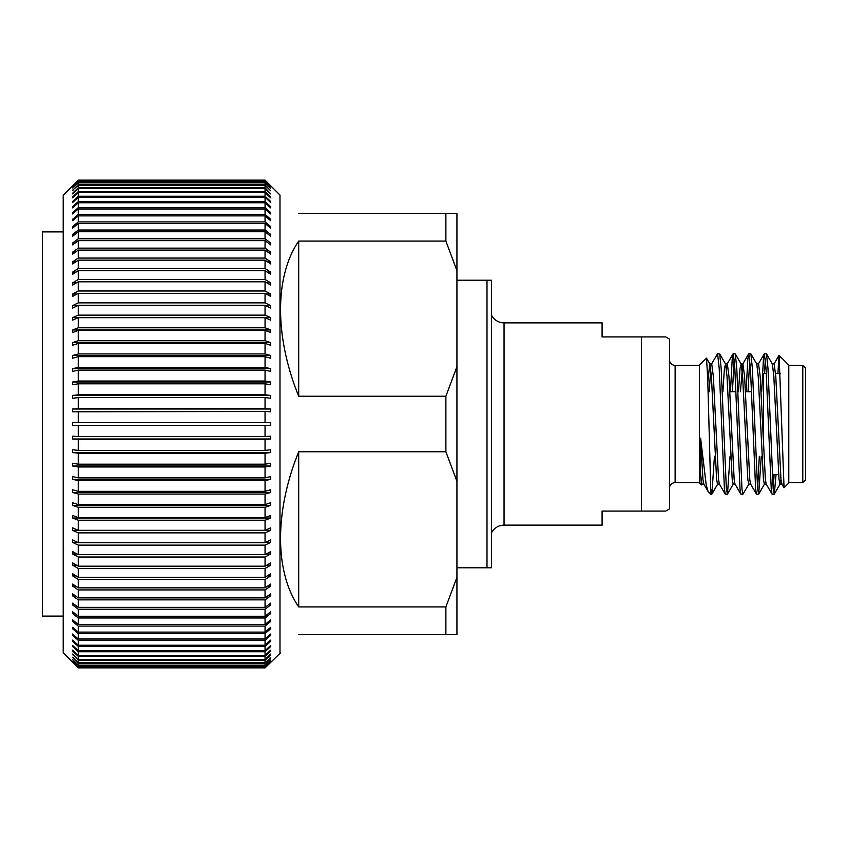 <?xml version="1.0" encoding="UTF-8"?>
<svg xmlns="http://www.w3.org/2000/svg" width="848" height="848" viewBox="0 0 848 848"><rect width="100%" height="100%" fill="white"/><g stroke="black" fill="none" stroke-linecap="round" stroke-linejoin="round"><path stroke-width="1.27" d="M280.444 652.939L265.053 667.864L78.26 667.864L63.218 652.822L63.218 195.178L78.26 180.136L72.642 185.892L78.26 180.274L265.053 180.274L270.671 185.892L265.053 180.136L78.26 180.136M279.988 652.939L279.988 195.061L265.053 180.136M265.053 667.864L270.671 662.182L265.053 667.726L270.671 661.493L265.053 666.846L265.053 665.574L270.671 660.02L265.053 665.182L265.053 663.284L270.671 657.772L265.053 662.723L265.053 660.21L270.671 654.773L270.671 654.062L265.053 659.49L265.053 656.363L270.671 651.02L270.671 650.151L265.053 655.493L265.053 651.752L270.671 646.515L270.671 645.498L265.053 650.734L265.053 646.409L270.671 641.3L270.671 640.134L265.053 645.243L265.053 640.335L270.671 635.364L270.671 634.05L265.053 639.021L265.053 633.551L270.671 628.75L270.671 627.297L265.053 632.11L265.053 626.089L270.671 621.457L270.671 619.867L265.053 624.51L265.053 617.969L270.671 613.528L270.671 611.811L265.053 616.252L265.053 609.214L270.671 604.974L270.671 603.129L265.053 607.38L265.053 599.865L270.671 595.826L270.671 593.876L265.053 597.904L265.053 589.932L270.671 586.127L270.671 584.06L265.053 587.855L265.053 579.46L270.671 575.898L270.671 573.725L265.053 577.276L265.053 568.478L270.671 565.171L270.671 562.902L265.053 566.199L265.053 557.019L270.671 553.988L270.671 551.624L265.053 554.656L265.053 545.137L270.671 542.37L270.671 539.932L265.053 542.688L265.053 532.862L270.671 530.382L270.671 527.859L265.053 530.339L265.053 520.227L270.671 518.033L270.671 515.446L265.053 517.63L265.053 507.274L270.671 505.387L270.671 502.737L265.053 504.624L265.053 494.055L270.671 492.465L270.671 489.773L265.053 491.352L265.053 480.604L270.671 479.332L270.671 476.597L265.053 477.869L265.053 466.972L270.671 466.008L270.671 463.241L265.053 464.195L265.053 453.192L270.671 452.556L270.671 449.758L265.053 450.405L265.053 439.328L270.671 438.999L270.671 436.201L265.053 436.519L265.053 425.41L270.671 425.41L270.671 422.59L265.053 422.59L265.053 411.481L270.671 411.799L270.671 409.001L265.053 408.672L265.053 397.595L270.671 398.242L270.671 395.444L265.053 394.808L265.053 383.805L270.671 384.759L270.671 381.992L265.053 381.028L265.053 370.131L270.671 371.403L270.671 368.668L265.053 367.396L265.053 356.648L270.671 358.227L270.671 355.535L265.053 353.945L265.053 343.376L270.671 345.263L270.671 342.613L265.053 340.726L265.053 330.37L270.671 332.554L270.671 329.967L265.053 327.773L265.053 317.661L270.671 320.141L270.671 317.618L265.053 315.138L265.053 305.312L270.671 308.068L270.671 305.63L265.053 302.863L265.053 293.344L270.671 296.376L270.671 294.012L265.053 290.981L265.053 281.801L270.671 285.098L270.671 282.829L265.053 279.522L265.053 270.724L270.671 274.275L270.671 272.102L265.053 268.54L265.053 260.145L270.671 263.94L270.671 261.873L265.053 258.068L265.053 250.096L270.671 254.124L270.671 252.174L265.053 248.135L265.053 240.62L270.671 244.871L270.671 243.026L265.053 238.786L265.053 231.748L270.671 236.189L270.671 234.472L265.053 230.031L265.053 223.49L270.671 228.133L270.671 226.543L265.053 221.911L265.053 215.89L270.671 220.703L270.671 219.25L265.053 214.449L265.053 208.979L270.671 213.95L270.671 212.636L265.053 207.665L265.053 202.757L270.671 207.866L270.671 206.7L265.053 201.591L265.053 197.266L270.671 202.502L270.671 201.485L265.053 196.248L265.053 192.507L270.671 197.849L270.671 196.98L265.053 191.637L265.053 188.51L270.671 193.938L265.053 187.79L265.053 185.277L270.671 190.779L265.053 184.716L265.053 182.818L270.671 188.383L265.053 182.426L265.053 181.154L270.671 186.507L265.053 180.274M265.053 450.405L78.26 450.405L78.26 439.328L265.053 439.328M265.053 453.192L78.26 453.192L78.26 464.195L72.642 463.241L72.642 466.008L78.26 466.972L265.053 466.972M265.053 464.195L78.26 464.195M265.053 477.869L78.26 477.869L78.26 466.972M265.053 480.604L78.26 480.604L78.26 491.352L72.642 489.773L72.642 492.465L78.26 494.055L265.053 494.055M265.053 491.352L78.26 491.352M265.053 504.624L78.26 504.624L78.26 494.055M265.053 507.274L78.26 507.274L78.26 517.63L72.642 515.446L72.642 518.033L78.26 520.227L265.053 520.227M265.053 517.63L78.26 517.63M265.053 530.339L78.26 530.339L78.26 520.227M265.053 532.862L78.26 532.862L78.26 542.688L72.642 539.932L72.642 542.37L78.26 545.137L265.053 545.137M265.053 542.688L78.26 542.688M265.053 554.656L78.26 554.656L78.26 545.137M265.053 557.019L78.26 557.019L78.26 566.199L72.642 562.902L72.642 565.171L78.26 568.478L265.053 568.478M265.053 566.199L78.26 566.199M265.053 577.276L78.26 577.276L78.26 568.478M265.053 579.46L78.26 579.46L78.26 587.855L72.642 584.06L72.642 586.127L78.26 589.932L265.053 589.932M265.053 587.855L78.26 587.855M265.053 597.904L78.26 597.904L78.26 589.932M265.053 599.865L78.26 599.865L78.26 607.38L72.642 603.129L72.642 604.974L78.26 609.214L265.053 609.214M265.053 607.38L78.26 607.38M265.053 616.252L78.26 616.252L78.26 609.214M265.053 617.969L78.26 617.969L78.26 624.51L72.642 619.867L72.642 621.457L78.26 626.089L265.053 626.089M265.053 624.51L78.26 624.51M265.053 632.11L78.26 632.11L78.26 626.089M265.053 633.551L78.26 633.551L78.26 639.021L72.642 634.05L72.642 635.364L78.26 640.335L265.053 640.335M265.053 639.021L78.26 639.021M265.053 645.243L78.26 645.243L78.26 640.335M265.053 646.409L78.26 646.409L78.26 650.734L72.642 645.498L72.642 646.515L78.26 651.752L265.053 651.752M265.053 650.734L78.26 650.734M265.053 655.493L78.26 655.493L78.26 651.752M265.053 656.363L78.26 656.363L78.26 659.49L72.642 654.062L78.26 660.21L265.053 660.21M265.053 659.49L78.26 659.49M265.053 662.723L78.26 662.723L78.26 660.21M265.053 663.284L78.26 663.284L78.26 665.182L72.642 659.617L78.26 665.574L265.053 665.574M265.053 665.182L78.26 665.182M265.053 666.846L78.26 666.846L78.26 665.574M265.053 667.09L78.26 667.09L78.26 667.726L72.642 662.108L78.26 667.8L265.053 667.8M265.053 667.726L78.26 667.726M265.053 436.519L78.26 436.519L78.26 425.41L72.642 425.41L270.671 425.41M265.053 180.2L78.26 180.2M265.053 180.91L78.26 180.91L78.26 180.274M265.053 181.154L78.26 181.154L78.26 182.426L72.642 187.98L78.26 182.818L265.053 182.818M265.053 182.426L78.26 182.426M265.053 184.716L78.26 184.716L78.26 182.818M265.053 185.277L78.26 185.277L78.26 187.79L72.642 193.227L72.642 193.938L78.26 188.51L265.053 188.51M265.053 187.79L78.26 187.79M265.053 191.637L78.26 191.637L78.26 188.51M265.053 192.507L78.26 192.507L78.26 196.248L72.642 201.485L72.642 202.502L78.26 197.266L265.053 197.266M265.053 196.248L78.26 196.248M265.053 201.591L78.26 201.591L78.26 197.266M265.053 202.757L78.26 202.757L78.26 207.665L72.642 212.636L72.642 213.95L78.26 208.979L265.053 208.979M265.053 207.665L78.26 207.665M265.053 214.449L78.26 214.449L78.26 208.979M265.053 215.89L78.26 215.89L78.26 221.911L72.642 226.543L72.642 228.133L78.26 223.49L265.053 223.49M265.053 221.911L78.26 221.911M265.053 230.031L78.26 230.031L78.26 223.49M265.053 231.748L78.26 231.748L78.26 238.786L72.642 243.026L72.642 244.871L78.26 240.62L265.053 240.62M265.053 238.786L78.26 238.786M265.053 248.135L78.26 248.135L78.26 240.62M265.053 250.096L78.26 250.096L78.26 258.068L72.642 261.873L72.642 263.94L78.26 260.145L265.053 260.145M265.053 258.068L78.26 258.068M265.053 268.54L78.26 268.54L78.26 260.145M265.053 270.724L78.26 270.724L78.26 279.522L72.642 282.829L72.642 285.098L78.26 281.801L265.053 281.801M265.053 279.522L78.26 279.522M265.053 290.981L78.26 290.981L78.26 281.801M265.053 293.344L78.26 293.344L78.26 302.863L72.642 305.63L72.642 308.068L78.26 305.312L265.053 305.312M265.053 302.863L78.26 302.863M265.053 315.138L78.26 315.138L78.26 305.312M265.053 317.661L78.26 317.661L78.26 327.773L72.642 329.967L72.642 332.554L78.26 330.37L265.053 330.37M265.053 327.773L78.26 327.773M265.053 340.726L78.26 340.726L78.26 330.37M265.053 343.376L78.26 343.376L78.26 353.945L72.642 355.535L72.642 358.227L78.26 356.648L265.053 356.648M265.053 353.945L78.26 353.945M265.053 367.396L78.26 367.396L78.26 356.648M265.053 370.131L78.26 370.131L78.26 381.028L72.642 381.992L72.642 384.759L78.26 383.805L265.053 383.805M265.053 381.028L78.26 381.028M265.053 394.808L78.26 394.808L78.26 383.805M265.053 397.595L78.26 397.595L78.26 408.672L72.642 409.001L72.642 411.799L265.053 411.481M265.053 408.672L78.26 408.672M456.934 481.272L445.878 451.772L445.878 396.228L456.934 366.728L456.934 634.686L445.878 634.686L445.878 606.914L456.934 577.414M456.934 366.728L456.934 213.314L298.697 213.314C274.508 189.125 274.508 189.125 298.697 213.314M445.878 396.228L298.697 396.228L298.697 241.086C274.508 276.469 274.508 336.656 298.697 396.228M456.934 270.586L445.878 241.086L298.697 241.086M445.878 241.086L445.878 213.314M445.878 451.772L298.697 451.772C274.508 511.344 274.508 571.531 298.697 606.914L298.697 451.772M298.697 634.686C274.508 658.875 274.508 658.875 298.697 634.686L445.878 634.686M445.878 606.914L298.697 606.914M270.671 422.59L78.26 422.59L78.26 411.481M72.642 422.59L78.26 422.59L72.642 422.59L72.642 425.41M78.26 394.808L72.642 395.444L72.642 398.242L78.26 397.595M78.26 367.396L72.642 368.668L72.642 371.403L78.26 370.131M78.26 340.726L72.642 342.613L72.642 345.263L78.26 343.376M78.26 315.138L72.642 317.618L72.642 320.141L78.26 317.661M78.26 290.981L72.642 294.012L72.642 296.376L78.26 293.344M78.26 268.54L72.642 272.102L72.642 274.275L78.26 270.724M78.26 248.135L72.642 252.174L72.642 254.124L78.26 250.096M78.26 230.031L72.642 234.472L72.642 236.189L78.26 231.748M78.26 214.449L72.642 219.25L72.642 220.703L78.26 215.89M78.26 201.591L72.642 206.7L72.642 207.866L78.26 202.757M78.26 191.637L72.642 196.98L72.642 197.849L78.26 192.507M78.26 184.716L72.642 190.228L78.26 185.277M78.26 180.91L72.642 186.507L78.26 181.154M78.26 450.405L72.642 449.758L72.642 452.556L78.26 453.192M78.26 436.519L72.642 436.201L72.642 438.999L78.26 439.328M78.26 666.846L72.642 661.249L78.26 667.09M78.26 662.723L72.642 657.221L78.26 663.284M78.26 655.493L72.642 650.151L72.642 651.02L78.26 656.363M78.26 645.243L72.642 640.134L72.642 641.3L78.26 646.409M78.26 632.11L72.642 627.297L72.642 628.75L78.26 633.551M78.26 616.252L72.642 611.811L72.642 613.528L78.26 617.969M78.26 597.904L72.642 593.876L72.642 595.826L78.26 599.865M78.26 577.276L72.642 573.725L72.642 575.898L78.26 579.46M78.26 554.656L72.642 551.624L72.642 553.988L78.26 557.019M78.26 530.339L72.642 527.859L72.642 530.382L78.26 532.862M78.26 504.624L72.642 502.737L72.642 505.387L78.26 507.274M78.26 477.869L72.642 476.597L72.642 479.332L78.26 480.604M270.671 438.999L72.642 438.999M270.671 657.772L270.099 657.772M73.204 657.772L72.642 657.772M270.671 654.773L269.929 654.773M73.373 654.773L72.642 654.773M270.671 651.02L269.759 651.02M73.553 651.02L72.642 651.02M270.671 646.515L269.579 646.515M73.734 646.515L72.642 646.515M270.671 641.3L269.388 641.3M73.924 641.3L72.642 641.3M270.671 635.364L269.187 635.364M74.115 635.364L72.642 635.364M270.671 628.75L268.975 628.75M74.327 628.75L72.642 628.75M270.671 621.457L268.752 621.457M74.56 621.457L72.642 621.457M270.671 613.528L268.509 613.528M74.804 613.528L72.642 613.528M270.671 604.974L268.233 604.974M75.069 604.974L72.642 604.974M270.671 595.826L267.936 595.826M75.366 595.826L72.642 595.826M270.671 586.127L267.608 586.127M75.695 586.127L72.642 586.127M270.671 575.898L267.237 575.898M76.076 575.898L72.642 575.898M270.671 565.171L266.802 565.171M76.5 565.171L72.642 565.171M270.671 553.988L266.304 553.988M77.009 553.988L72.642 553.988M270.671 542.37L265.7 542.37M77.613 542.37L72.642 542.37M270.671 530.382L72.642 530.382M270.671 518.033L72.642 518.033M270.671 505.387L72.642 505.387M270.671 492.465L72.642 492.465M270.671 479.332L72.642 479.332M270.671 466.008L72.642 466.008M270.671 452.556L72.642 452.556M270.671 409.001L72.642 409.001M270.671 395.444L72.642 395.444M270.671 381.992L72.642 381.992M270.671 368.668L72.642 368.668M270.671 355.535L72.642 355.535M270.671 342.613L72.642 342.613M270.671 329.967L72.642 329.967M270.671 317.618L72.642 317.618M270.671 305.63L265.7 305.63M77.613 305.63L72.642 305.63M270.671 294.012L266.304 294.012M77.009 294.012L72.642 294.012M270.671 282.829L266.802 282.829M76.5 282.829L72.642 282.829M270.671 272.102L267.237 272.102M76.076 272.102L72.642 272.102M270.671 261.873L267.608 261.873M75.695 261.873L72.642 261.873M270.671 252.174L267.936 252.174M75.366 252.174L72.642 252.174M270.671 243.026L268.233 243.026M75.069 243.026L72.642 243.026M270.671 234.472L268.509 234.472M74.804 234.472L72.642 234.472M270.671 226.543L268.752 226.543M74.56 226.543L72.642 226.543M270.671 219.25L268.975 219.25M74.327 219.25L72.642 219.25M270.671 212.636L269.187 212.636M74.115 212.636L72.642 212.636M270.671 206.7L269.388 206.7M73.924 206.7L72.642 206.7M270.671 201.485L269.579 201.485M73.734 201.485L72.642 201.485M270.671 196.98L269.759 196.98M73.553 196.98L72.642 196.98M270.671 193.227L269.929 193.227M73.373 193.227L72.642 193.227M270.671 190.228L270.099 190.228M73.204 190.228L72.642 190.228M456.934 567.778L486.996 567.778L486.996 280.222L491.427 280.222L491.427 567.778L486.996 567.778M456.934 280.222L486.996 280.222M63.218 616.104L42.4 616.104L42.4 231.896L63.218 231.896M491.427 314.979A14.045 14.045 0 0 0 504.051 322.865L602.091 322.865L602.091 336.921L664.419 336.921M491.427 533.021A14.045 14.045 0 0 1 504.051 525.135L602.091 525.135L602.091 511.079L664.419 511.079M802.791 365.382L805.6 368.191L805.6 479.809L802.791 482.618L802.791 365.382L788.788 365.382M669.507 359.764A5.618 5.618 0 0 0 675.125 365.382L675.125 482.618L699.505 482.618M669.507 488.236A5.618 5.618 0 0 1 675.125 482.618M772.274 474.562L778.612 474.562M763.465 391.702L763.465 448.232L763.465 373.438L766.295 373.438M775.591 373.438L780.245 373.438M729.81 391.702L735.894 391.702M745.424 391.702L751.508 391.702M708.048 491.395L710.741 494.225L710.741 488.904L707.709 378.462L706.522 358.142L699.505 365.011L699.505 482.989L701.466 484.95L700.607 474.795L700.607 438.172L706.172 484.685L708.048 491.395L703.723 483.932L702.96 479.533L700.607 438.172M702.155 483.922L701.466 484.95M774.139 494.225L772.03 494.087L771.235 488.904L766.03 368.318L764.387 353.775L766.507 353.913L767.981 368.318L773.185 488.904L774.309 494.087L776.047 474.562M774.097 474.562L773.196 489.01M758.536 494.225L756.427 494.087L755.632 488.904L750.427 368.318L748.784 353.775L750.904 353.913L752.377 368.318L757.582 488.904L758.706 494.087L761.26 456.298M759.31 456.298L757.593 489.01M742.933 494.225L740.823 494.087L740.018 488.904L734.824 368.318L733.181 353.775L735.29 353.913L736.774 368.318L741.968 488.904L742.933 494.225L748.975 483.922M727.33 494.225L725.21 494.087L724.415 488.904L719.21 368.318L717.567 353.775L719.687 353.913L721.16 368.318L726.365 488.904L727.489 494.087L730.043 456.298M764.461 373.438L765.394 358.99M764.387 353.775L763.433 359.096L761.674 391.702M748.021 391.702L749.78 358.99M748.784 353.775L747.83 359.096L746.07 391.702M732.407 391.702L734.177 358.99M733.181 353.775L732.216 359.096L730.457 391.702M717.567 353.775L711.536 364.068M784.05 487.738L788.788 482.989L788.788 365.011L778.994 355.354L777.923 373.438M784.05 487.727L779.1 355.323M669.507 508.906L665.744 511.079L641.417 511.079L641.417 336.921L665.744 336.921L669.507 339.094L669.507 508.906M710.751 488.914L711.885 494.087L714.44 456.298M780.997 479.629L780.001 484.091L779.036 479.533L773.832 376.364L772.39 364.078L766.507 353.913M766.338 484.091L764.387 484.091L763.433 479.533L758.229 376.364L756.776 364.078L750.904 353.913M750.734 484.091L748.784 484.091L747.83 479.533L742.625 376.364L741.173 364.078L740.018 368.467L738.491 391.702M735.131 484.091L733.181 484.091L732.216 479.533L727.012 376.364L725.57 364.078L724.415 368.467L722.888 391.702M719.517 484.091L717.567 484.091L716.613 479.533L711.408 376.364L709.765 363.909L707.815 381.96M703.914 484.091L701.964 484.091L700.607 474.795M780.001 484.091L781.951 484.091L780.987 479.533L775.782 376.364L774.139 363.909L772.189 363.909M772.03 494.087L766.157 483.932L765.384 479.533L760.179 376.364L758.536 363.909L756.586 363.909M756.427 494.087L750.544 483.932L749.78 479.533L744.576 376.364L742.933 363.909L740.982 363.909M748.625 353.913L742.742 364.068L740.442 391.702M740.823 494.087L734.94 483.932L734.167 479.533L728.973 376.364L727.33 363.909L726.376 368.371M725.21 494.087L719.337 483.932L718.563 479.533L713.359 376.364L711.716 363.909L709.765 363.909M710.772 368.371L709.235 391.702M504.051 322.865L504.051 525.135M802.791 482.618L788.788 482.618M711.885 494.087L717.768 483.922M719.687 353.913L725.57 364.078M727.489 494.087L733.372 483.922M735.29 353.913L741.173 364.078M758.706 494.087L764.589 483.922M774.309 494.087L780.192 483.922M709.956 364.078L706.522 358.142M727.33 363.909L725.379 363.909M764.228 353.913L758.345 364.068M733.011 353.913L727.139 364.068M781.761 483.932L783.934 487.695M773.959 364.068L778.994 355.354M711.716 494.225L710.741 494.225M675.125 365.382L699.505 365.382"/></g></svg>
